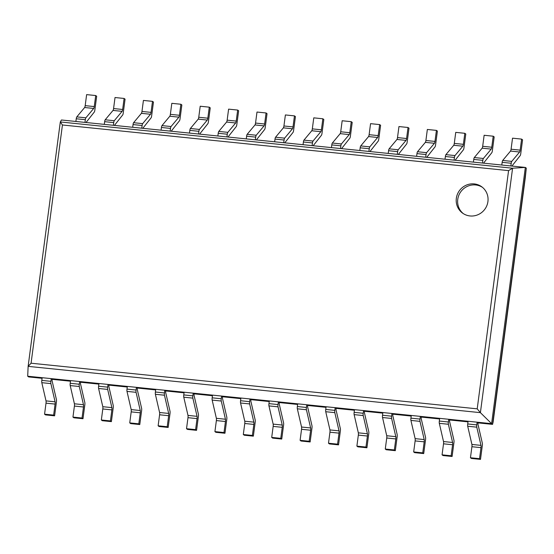 <?xml version="1.0" encoding="UTF-8"?>
<svg xmlns="http://www.w3.org/2000/svg" width="554" height="554" viewBox="0 0 554 554"><rect width="100%" height="100%" fill="white"/><g stroke="black" fill="none" stroke-linecap="round" stroke-linejoin="round"><path stroke-width="0.83" d="M526.3 168.139L492.568 424.371L491.606 423.665L525.337 167.433L512.582 168.215L508.572 170.618L62.436 124.989L60.31 121.963L61.432 119.989L525.337 167.433L526.3 168.139L525.31 177.509M478.102 422.896L477.139 422.19L468.061 421.255L467.708 423.962A2.341 0.519 -84.2 0 0 467.708 426.234L471.911 444.446A2.341 0.519 95.8 0 1 471.911 446.718L470.457 457.749L471.419 458.456L480.498 459.384L482.333 445.458A2.341 0.519 95.8 0 0 482.333 443.186L477.936 424.149L478.102 422.896L492.568 424.371L493.122 422.01L525.317 177.488M42.083 378.299L28.663 376.928L27.7 376.221L491.606 423.665L480.401 412.654L477.209 408.838L31.072 363.209L28.129 366.367L480.401 412.654L512.582 168.215L60.31 121.956L28.129 366.367M52.208 379.338L51.245 378.624L42.166 377.696L41.806 380.397A2.341 0.519 -84.2 0 0 41.806 382.675L46.01 400.888A2.341 0.519 95.8 0 1 46.01 403.16L44.562 414.184L45.525 414.898L54.604 415.825L56.432 401.899A2.341 0.519 95.8 0 0 56.432 399.628L52.041 380.584L52.208 379.338L70.476 381.2M80.6 382.239L79.638 381.533L70.559 380.605L70.206 383.306A2.341 0.519 -84.2 0 0 70.206 385.577L74.409 403.79A2.341 0.519 95.8 0 1 74.409 406.068L72.955 417.093L73.917 417.799L82.996 418.727L84.831 404.808A2.341 0.519 95.8 0 0 84.824 402.529L80.434 383.493L80.6 382.239L98.875 384.109M108.993 385.141L108.03 384.434L98.951 383.506L98.598 386.207A2.341 0.519 -84.2 0 0 98.598 388.486L102.802 406.691A2.341 0.519 95.8 0 1 102.802 408.97L101.347 419.994L102.31 420.701L111.389 421.629L113.224 407.709A2.341 0.519 95.8 0 0 113.224 405.431L108.826 386.394L108.993 385.141L127.268 387.011M137.385 388.049L136.423 387.336L127.344 386.408L126.991 389.109A2.341 0.519 -84.2 0 0 126.991 391.387L131.194 409.6A2.341 0.519 95.8 0 1 131.194 411.871L129.74 422.896L130.702 423.609L139.781 424.537L141.616 410.611A2.341 0.519 95.8 0 0 141.616 408.34L137.219 389.303L137.385 388.049L155.66 389.912M165.778 390.951L164.815 390.245L155.736 389.317L155.383 392.017A2.341 0.519 -84.2 0 0 155.383 394.289L159.587 412.501A2.341 0.519 95.8 0 1 159.587 414.78L158.132 425.804L159.095 426.511L168.174 427.439L170.009 413.519A2.341 0.519 95.8 0 0 170.009 411.241L165.611 392.204L165.778 390.951L184.053 392.821M194.17 393.852L193.208 393.146L184.129 392.218L183.776 394.919A2.341 0.519 -84.2 0 0 183.776 397.197L187.979 415.403A2.341 0.519 95.8 0 1 187.979 417.681L186.525 428.706L187.487 429.412L196.566 430.34L198.401 416.421A2.341 0.519 95.8 0 0 198.401 414.143L194.004 395.106L194.17 393.852L212.445 395.722M222.563 396.761L221.6 396.048L212.521 395.12L212.168 397.82A2.341 0.519 -84.2 0 0 212.168 400.099L216.372 418.312A2.341 0.519 95.8 0 1 216.372 420.583L214.917 431.608L215.887 432.321L224.959 433.249L226.794 419.323A2.341 0.519 95.8 0 0 226.794 417.051L222.396 398.014L222.563 396.761L240.838 398.624M250.955 399.663L249.993 398.956L240.914 398.028L240.561 400.729A2.341 0.519 -84.2 0 0 240.561 403L244.764 421.213A2.341 0.519 95.8 0 1 244.764 423.491L243.31 434.516L244.279 435.222L253.351 436.15L255.186 422.231A2.341 0.519 95.8 0 0 255.186 419.953L250.789 400.916L250.955 399.663L269.23 401.532M279.348 402.564L278.385 401.858L269.306 400.93L268.953 403.631A2.341 0.519 -84.2 0 0 268.953 405.909L273.157 424.115A2.341 0.519 95.8 0 1 273.157 426.393L271.709 437.418L272.672 438.124L281.744 439.052L283.579 425.133A2.341 0.519 95.8 0 0 283.579 422.854L279.188 403.818L279.348 402.564L297.623 404.434M307.74 405.473L306.777 404.766L297.706 403.831L297.346 406.532A2.341 0.519 -84.2 0 0 297.346 408.81L301.549 427.023A2.341 0.519 95.8 0 1 301.549 429.295L300.102 440.326L301.064 441.032L310.143 441.96L311.971 428.034A2.341 0.519 95.8 0 0 311.971 425.763L307.581 406.726L307.74 405.473L326.015 407.342M336.139 408.374L335.17 407.668L326.098 406.74L325.738 409.441A2.341 0.519 -84.2 0 0 325.738 411.712L329.942 429.925A2.341 0.519 95.8 0 1 329.942 432.203L328.494 443.228L329.457 443.934L338.536 444.862L340.364 430.943A2.341 0.519 95.8 0 0 340.364 428.664L335.973 409.628L336.139 408.374L354.408 410.244M364.532 411.276L363.562 410.569L354.491 409.641L354.131 412.342A2.341 0.519 -84.2 0 0 354.131 414.621L358.334 432.833A2.341 0.519 95.8 0 1 358.334 435.105L356.887 446.129L357.849 446.836L366.928 447.764L368.756 433.844A2.341 0.519 95.8 0 0 368.756 431.566L364.366 412.529L364.532 411.276L382.8 413.146M392.924 414.184L391.962 413.478L382.883 412.543L382.523 415.244A2.341 0.519 -84.2 0 0 382.53 417.522L386.727 435.735A2.341 0.519 95.8 0 1 386.734 438.006L385.279 449.038L386.242 449.744L395.321 450.672L397.149 436.746A2.341 0.519 95.8 0 0 397.149 434.474L392.758 415.438L392.924 414.184L411.193 416.054M421.317 417.086L420.354 416.379L411.276 415.452L410.923 418.152A2.341 0.519 -84.2 0 0 410.923 420.424L415.126 438.636A2.341 0.519 95.8 0 1 415.126 440.915L413.672 451.939L414.634 452.646L423.713 453.574L425.548 439.654A2.341 0.519 95.8 0 0 425.548 437.376L421.151 418.339L421.317 417.086L439.592 418.956M449.709 419.987L448.747 419.281L439.668 418.353L439.315 421.054A2.341 0.519 -84.2 0 0 439.315 423.332L443.519 441.545A2.341 0.519 95.8 0 1 443.519 443.816L442.064 454.841L443.027 455.547L452.106 456.475L453.941 442.556A2.341 0.519 95.8 0 0 453.941 440.278L449.543 421.241L449.709 419.987L467.985 421.857M27.7 376.221L28.129 366.395M470.021 215.949A16.281 15.741 -53.7 0 0 486.862 205.582A16.281 15.741 -53.7 0 0 481.765 186.802A16.281 15.741 -53.7 0 0 459.439 190.618A16.281 15.741 -53.7 0 0 462.493 213.061A16.281 15.741 -53.7 0 0 470.021 215.949M482.458 187.349A16.281 15.741 -53.7 0 0 460.859 191.663A16.281 15.741 -53.7 0 0 463.22 213.56M502.153 162.329A2.341 0.519 95.8 0 1 502.7 160.452L510.532 151.076A2.341 0.519 -84.2 0 0 511.079 149.206L512.533 138.175L521.605 139.102L520.158 150.134A2.341 0.519 -84.2 0 1 519.61 152.004L511.771 161.38A2.341 0.519 95.8 0 0 511.224 163.257L510.871 165.958L501.792 165.03L502.153 162.329L511.224 163.257M521.605 139.102L522.567 139.816L520.739 153.735A2.341 0.519 -84.2 0 1 520.192 155.612L511.917 166.061M471.911 446.718L480.99 447.646L479.535 458.677L470.457 457.749M477.139 422.19L476.779 424.89A2.341 0.519 -84.2 0 0 476.786 427.162L480.983 445.374A2.341 0.519 95.8 0 1 480.99 447.646M480.498 459.384L479.535 458.677M473.76 159.42A2.341 0.519 95.8 0 1 474.307 157.551L482.139 148.174A2.341 0.519 -84.2 0 0 482.686 146.298L484.134 135.273L493.212 136.201L491.765 147.226A2.341 0.519 -84.2 0 1 491.218 149.102L483.379 158.479A2.341 0.519 95.8 0 0 482.832 160.348L482.479 163.049L473.4 162.121L473.76 159.42L482.832 160.348M493.212 136.201L494.175 136.907L492.347 150.833A2.341 0.519 -84.2 0 1 491.8 152.703L483.524 163.16M443.519 443.816L452.59 444.744L451.143 455.769L442.064 454.841M448.747 419.281L448.387 421.982A2.341 0.519 -84.2 0 0 448.387 424.26L452.59 442.473A2.341 0.519 95.8 0 1 452.59 444.744M452.106 456.475L451.143 455.769M445.368 156.519A2.341 0.519 95.8 0 1 445.908 154.642L453.747 145.266A2.341 0.519 -84.2 0 0 454.294 143.396L455.741 132.371L464.82 133.299L463.373 144.324A2.341 0.519 -84.2 0 1 462.825 146.194L454.986 155.57A2.341 0.519 95.8 0 0 454.439 157.447L454.086 160.148L445.007 159.22L445.368 156.519L454.439 157.447M464.82 133.299L465.782 134.006L463.954 147.925A2.341 0.519 -84.2 0 1 463.407 149.802L455.125 160.251M415.126 440.915L424.198 441.843L422.75 452.867L413.672 451.939M420.354 416.379L419.994 419.08A2.341 0.519 -84.2 0 0 419.994 421.352L424.198 439.564A2.341 0.519 95.8 0 1 424.198 441.843M423.713 453.574L422.75 452.867M416.968 153.617A2.341 0.519 95.8 0 1 417.515 151.741L425.354 142.364A2.341 0.519 -84.2 0 0 425.901 140.494L427.349 129.463L436.427 130.391L434.973 141.422A2.341 0.519 -84.2 0 1 434.433 143.292L426.594 152.669A2.341 0.519 95.8 0 0 426.047 154.545L425.694 157.246L416.615 156.318L416.968 153.617L426.047 154.545M436.427 130.391L437.39 131.104L435.562 145.023A2.341 0.519 -84.2 0 1 435.015 146.893L426.732 157.35M386.734 438.006L395.805 438.934L394.358 449.966L385.279 449.038M391.962 413.478L391.602 416.179A2.341 0.519 -84.2 0 0 391.602 418.45L395.805 436.663A2.341 0.519 95.8 0 1 395.805 438.934M395.321 450.672L394.358 449.966M388.576 150.709A2.341 0.519 95.8 0 1 389.123 148.839L396.962 139.463A2.341 0.519 -84.2 0 0 397.509 137.586L398.956 126.561L408.035 127.489L406.581 138.514A2.341 0.519 -84.2 0 1 406.034 140.391L398.201 149.767A2.341 0.519 95.8 0 0 397.654 151.637L397.301 154.337L388.222 153.41L388.576 150.709L397.654 151.637M408.035 127.489L408.997 128.196L407.162 142.122A2.341 0.519 -84.2 0 1 406.622 143.992L398.34 154.448M358.334 435.105L367.413 436.033L365.965 447.057L356.887 446.129M363.562 410.569L363.209 413.27A2.341 0.519 -84.2 0 0 363.209 415.548L367.413 433.761A2.341 0.519 95.8 0 1 367.413 436.033M366.928 447.764L365.965 447.057M360.183 147.807A2.341 0.519 95.8 0 1 360.73 145.931L368.569 136.554A2.341 0.519 -84.2 0 0 369.116 134.684L370.564 123.66L379.642 124.588L378.188 135.612A2.341 0.519 -84.2 0 1 377.641 137.482L369.809 146.858A2.341 0.519 95.8 0 0 369.262 148.735L368.909 151.436L359.83 150.508L360.183 147.807L369.262 148.735M379.642 124.588L380.605 125.294L378.77 139.213A2.341 0.519 -84.2 0 1 378.223 141.09L369.947 151.54M329.942 432.203L339.02 433.131L337.566 444.156L328.494 443.228M335.17 407.668L334.817 410.369A2.341 0.519 -84.2 0 0 334.817 412.64L339.02 430.853A2.341 0.519 95.8 0 1 339.02 433.131M338.536 444.862L337.566 444.156M331.791 144.906A2.341 0.519 95.8 0 1 332.338 143.029L340.177 133.653A2.341 0.519 -84.2 0 0 340.717 131.776L342.171 120.751L351.25 121.679L349.796 132.711A2.341 0.519 -84.2 0 1 349.249 134.58L341.416 143.957A2.341 0.519 95.8 0 0 340.869 145.834L340.516 148.534L331.437 147.606L331.791 144.906L340.869 145.834M351.25 121.679L352.212 122.392L350.377 136.312A2.341 0.519 -84.2 0 1 349.83 138.181L341.555 148.638M301.549 429.295L310.628 430.223L309.174 441.254L300.102 440.326M306.777 404.766L306.424 407.467A2.341 0.519 -84.2 0 0 306.424 409.738L310.628 427.951A2.341 0.519 95.8 0 1 310.628 430.223M310.143 441.96L309.174 441.254M303.398 141.997A2.341 0.519 95.8 0 1 303.945 140.127L311.777 130.751A2.341 0.519 -84.2 0 0 312.324 128.874L313.779 117.85L322.857 118.778L321.403 129.802A2.341 0.519 -84.2 0 1 320.856 131.679L313.024 141.055A2.341 0.519 95.8 0 0 312.477 142.925L312.117 145.626L303.045 144.698L303.398 141.997L312.477 142.925M322.857 118.778L323.82 119.484L321.985 133.41A2.341 0.519 -84.2 0 1 321.438 135.28L313.162 145.737M273.157 426.393L282.235 427.321L280.781 438.346L271.709 437.418M278.385 401.858L278.032 404.559A2.341 0.519 -84.2 0 0 278.032 406.837L282.235 425.05A2.341 0.519 95.8 0 1 282.235 427.321M281.744 439.052L280.781 438.346M275.006 139.096A2.341 0.519 95.8 0 1 275.553 137.219L283.385 127.842A2.341 0.519 -84.2 0 0 283.932 125.973L285.386 114.948L294.465 115.876L293.011 126.901A2.341 0.519 -84.2 0 1 292.464 128.77L284.631 138.147A2.341 0.519 95.8 0 0 284.084 140.023L283.724 142.724L274.652 141.796L275.006 139.096L284.084 140.023M294.465 115.876L295.427 116.582L293.592 130.502A2.341 0.519 -84.2 0 1 293.045 132.378L284.77 142.828M244.764 423.491L253.843 424.419L252.389 435.444L243.31 434.516M249.993 398.956L249.639 401.657A2.341 0.519 -84.2 0 0 249.639 403.928L253.843 422.141A2.341 0.519 95.8 0 1 253.843 424.419M253.351 436.15L252.389 435.444M246.613 136.194A2.341 0.519 95.8 0 1 247.16 134.317L254.992 124.941A2.341 0.519 -84.2 0 0 255.539 123.064L256.994 112.04L266.072 112.968L264.618 123.999A2.341 0.519 -84.2 0 1 264.071 125.869L256.239 135.245A2.341 0.519 95.8 0 0 255.692 137.122L255.332 139.823L246.26 138.895L246.613 136.194L255.692 137.122M266.072 112.968L267.035 113.674L265.2 127.6A2.341 0.519 -84.2 0 1 264.653 129.47L256.377 139.927M216.372 420.583L225.45 421.511L223.996 432.542L214.917 431.608M221.6 396.048L221.247 398.755A2.341 0.519 -84.2 0 0 221.247 401.027L225.45 419.239A2.341 0.519 95.8 0 1 225.45 421.511M224.959 433.249L223.996 432.542M218.221 133.285A2.341 0.519 95.8 0 1 218.768 131.416L226.6 122.039A2.341 0.519 -84.2 0 0 227.147 120.163L228.601 109.138L237.673 110.066L236.226 121.091A2.341 0.519 -84.2 0 1 235.679 122.967L227.839 132.344A2.341 0.519 95.8 0 0 227.299 134.213L226.939 136.914L217.861 135.986L218.221 133.285L227.299 134.213M237.673 110.066L238.642 110.772L236.807 124.698A2.341 0.519 -84.2 0 1 236.26 126.568L227.985 137.025M187.979 417.681L197.058 418.609L195.604 429.634L186.525 428.706M193.208 393.146L192.854 395.847A2.341 0.519 -84.2 0 0 192.854 398.125L197.058 416.338A2.341 0.519 95.8 0 1 197.058 418.609M196.566 430.34L195.604 429.634M189.828 130.384A2.341 0.519 95.8 0 1 190.375 128.507L198.207 119.131A2.341 0.519 -84.2 0 0 198.754 117.261L200.209 106.236L209.28 107.164L207.833 118.189A2.341 0.519 -84.2 0 1 207.286 120.059L199.447 129.435A2.341 0.519 95.8 0 0 198.9 131.312L198.547 134.013L189.468 133.085L189.828 130.384L198.9 131.312M209.28 107.164L210.243 107.871L208.415 121.79A2.341 0.519 -84.2 0 1 207.868 123.667L199.592 134.116M159.587 414.78L168.665 415.708L167.211 426.732L158.132 425.804M164.815 390.245L164.462 392.945A2.341 0.519 -84.2 0 0 164.462 395.217L168.665 413.429A2.341 0.519 95.8 0 1 168.665 415.708M168.174 427.439L167.211 426.732M161.436 127.482A2.341 0.519 95.8 0 1 161.983 125.606L169.815 116.229A2.341 0.519 -84.2 0 0 170.362 114.353L171.816 103.328L180.888 104.256L179.441 115.28A2.341 0.519 -84.2 0 1 178.894 117.157L171.054 126.534A2.341 0.519 95.8 0 0 170.507 128.41L170.154 131.111L161.076 130.183L161.436 127.482L170.507 128.41M180.888 104.256L181.851 104.962L180.022 118.888A2.341 0.519 -84.2 0 1 179.475 120.758L171.2 131.215M131.194 411.871L140.266 412.799L138.819 423.831L129.74 422.896M136.423 387.336L136.062 390.037A2.341 0.519 -84.2 0 0 136.062 392.315L140.266 410.528A2.341 0.519 95.8 0 1 140.266 412.799M139.781 424.537L138.819 423.831M133.043 124.574A2.341 0.519 95.8 0 1 133.583 122.704L141.422 113.328A2.341 0.519 -84.2 0 0 141.969 111.451L143.417 100.426L152.495 101.354L151.048 112.379A2.341 0.519 -84.2 0 1 150.501 114.256L142.662 123.632A2.341 0.519 95.8 0 0 142.115 125.502L141.762 128.203L132.683 127.275L133.043 124.574L142.115 125.502M152.495 101.354L153.458 102.061L151.63 115.98A2.341 0.519 -84.2 0 1 151.083 117.857L142.807 128.313M102.802 408.97L111.873 409.898L110.426 420.922L101.347 419.994M108.03 384.434L107.67 387.135A2.341 0.519 -84.2 0 0 107.67 389.414L111.873 407.619A2.341 0.519 95.8 0 1 111.873 409.898M111.389 421.629L110.426 420.922M104.644 121.672A2.341 0.519 95.8 0 1 105.191 119.796L113.03 110.419A2.341 0.519 -84.2 0 0 113.577 108.549L115.024 97.525L124.103 98.453L122.649 109.477A2.341 0.519 -84.2 0 1 122.109 111.347L114.269 120.724A2.341 0.519 95.8 0 0 113.722 122.6L113.369 125.301L104.29 124.373L104.644 121.672L113.722 122.6M124.103 98.453L125.066 99.159L123.237 113.078A2.341 0.519 -84.2 0 1 122.69 114.955L114.408 125.405M74.409 406.068L83.481 406.996L82.034 418.021L72.955 417.093M79.638 381.533L79.277 384.234A2.341 0.519 -84.2 0 0 79.277 386.505L83.481 404.718A2.341 0.519 95.8 0 1 83.481 406.996M82.996 418.727L82.034 418.021M76.251 118.764A2.341 0.519 95.8 0 1 76.798 116.894L84.637 107.518A2.341 0.519 -84.2 0 0 85.184 105.641L86.632 94.616L95.71 95.544L94.256 106.569A2.341 0.519 -84.2 0 1 93.709 108.445L85.877 117.822A2.341 0.519 95.8 0 0 85.33 119.699L84.977 122.399L75.898 121.471L76.251 118.764L85.33 119.699M95.71 95.544L96.673 96.251L94.838 110.177A2.341 0.519 -84.2 0 1 94.298 112.047L86.015 122.503M46.01 403.16L55.088 404.088L53.641 415.112L44.562 414.184M51.245 378.624L50.885 381.325A2.341 0.519 -84.2 0 0 50.885 383.603L55.088 401.816A2.341 0.519 95.8 0 1 55.088 404.088M54.604 415.825L53.641 415.112M60.31 121.97L28.136 366.332M62.436 124.989L31.072 363.209M508.572 170.618L477.209 408.838M511.079 149.206L520.158 150.134M510.532 151.076L519.61 152.004M502.7 160.452L511.771 161.38M471.911 444.446L480.983 445.374M467.708 426.234L476.786 427.162M467.708 423.962L476.779 424.89M482.686 146.298L491.765 147.226M482.139 148.174L491.218 149.102M474.307 157.551L483.379 158.479M443.519 441.545L452.59 442.473M439.315 423.332L448.387 424.26M439.315 421.054L448.387 421.982M454.294 143.396L463.373 144.324M453.747 145.266L462.825 146.194M445.908 154.642L454.986 155.57M415.126 438.636L424.198 439.564M410.923 420.424L419.994 421.352M410.923 418.152L419.994 419.08M425.901 140.494L434.973 141.422M425.354 142.364L434.433 143.292M417.515 151.741L426.594 152.669M386.727 435.735L395.805 436.663M382.53 417.522L391.602 418.45M382.523 415.244L391.602 416.179M397.509 137.586L406.581 138.514M396.962 139.463L406.034 140.391M389.123 148.839L398.201 149.767M358.334 432.833L367.413 433.761M354.131 414.621L363.209 415.548M354.131 412.342L363.209 413.27M369.116 134.684L378.188 135.612M368.569 136.554L377.641 137.482M360.73 145.931L369.809 146.858M329.942 429.925L339.02 430.853M325.738 411.712L334.817 412.64M325.738 409.441L334.817 410.369M340.717 131.776L349.796 132.711M340.177 133.653L349.249 134.58M332.338 143.029L341.416 143.957M301.549 427.023L310.628 427.951M297.346 408.81L306.424 409.738M297.346 406.532L306.424 407.467M312.324 128.874L321.403 129.802M311.777 130.751L320.856 131.679M303.945 140.127L313.024 141.055M273.157 424.115L282.235 425.05M268.953 405.909L278.032 406.837M268.953 403.631L278.032 404.559M283.932 125.973L293.011 126.901M283.385 127.842L292.464 128.77M275.553 137.219L284.631 138.147M244.764 421.213L253.843 422.141M240.561 403L249.639 403.928M240.561 400.729L249.639 401.657M255.539 123.064L264.618 123.999M254.992 124.941L264.071 125.869M247.16 134.317L256.239 135.245M216.372 418.312L225.45 419.239M212.168 400.099L221.247 401.027M212.168 397.82L221.247 398.755M227.147 120.163L236.226 121.091M226.6 122.039L235.679 122.967M218.768 131.416L227.839 132.344M187.979 415.403L197.058 416.338M183.776 397.197L192.854 398.125M183.776 394.919L192.854 395.847M198.754 117.261L207.833 118.189M198.207 119.131L207.286 120.059M190.375 128.507L199.447 129.435M159.587 412.501L168.665 413.429M155.383 394.289L164.462 395.217M155.383 392.017L164.462 392.945M170.362 114.353L179.441 115.28M169.815 116.229L178.894 117.157M161.983 125.606L171.054 126.534M131.194 409.6L140.266 410.528M126.991 391.387L136.062 392.315M126.991 389.109L136.062 390.037M141.969 111.451L151.048 112.379M141.422 113.328L150.501 114.256M133.583 122.704L142.662 123.632M102.802 406.691L111.873 407.619M98.598 388.486L107.67 389.414M98.598 386.207L107.67 387.135M113.577 108.549L122.649 109.477M113.03 110.419L122.109 111.347M105.191 119.796L114.269 120.724M74.409 403.79L83.481 404.718M70.206 385.577L79.277 386.505M70.206 383.306L79.277 384.234M85.184 105.641L94.256 106.569M84.637 107.518L93.709 108.445M76.798 116.894L85.877 117.822M46.01 400.888L55.088 401.816M41.806 382.675L50.885 383.603M41.806 380.397L50.885 381.325M525.31 177.502L493.122 422.003"/></g></svg>

